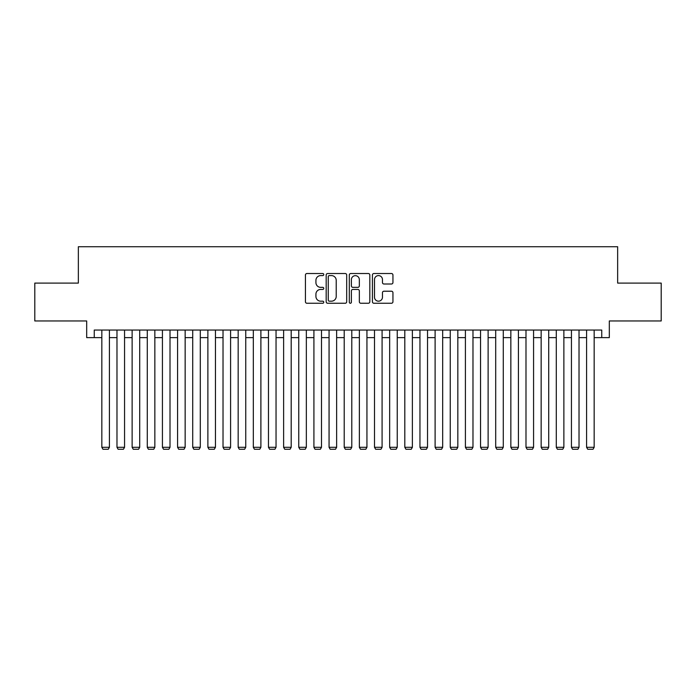<?xml version="1.0" encoding="UTF-8"?>
<svg xmlns="http://www.w3.org/2000/svg" width="696" height="696" viewBox="0 0 696 696"><rect width="100%" height="100%" fill="white"/><g stroke="black" fill="none" stroke-linecap="round" stroke-linejoin="round"><path stroke-width="1.04" d="M323.762 274.563A1.044 1.044 0 0 0 322.718 273.519L306.927 273.519A1.488 1.488 0 0 0 305.44 275.007L305.44 301.768A1.488 1.488 0 0 0 306.927 303.256L322.718 303.256A1.044 1.044 0 0 0 323.762 302.221A1.044 1.044 0 0 0 322.718 301.177L320.673 301.177A4.759 4.759 0 0 1 315.923 296.418L315.923 294.19A4.759 4.759 0 0 1 320.673 289.432L322.718 289.432A1.044 1.044 0 0 0 323.762 288.388A1.044 1.044 0 0 0 322.718 287.352L320.673 287.352A4.759 4.759 0 0 1 315.923 282.593L315.923 280.358A4.759 4.759 0 0 1 320.673 275.599L322.718 275.599A1.044 1.044 0 0 0 323.762 274.563M391.457 284.003A1.488 1.488 0 0 0 392.944 282.515L392.944 275.007A1.488 1.488 0 0 0 391.457 273.519L373.909 273.519A1.488 1.488 0 0 0 372.421 275.007L372.421 301.768A1.488 1.488 0 0 0 373.909 303.256L391.457 303.256A1.488 1.488 0 0 0 392.944 301.768L392.944 292.703A1.488 1.488 0 0 0 391.457 291.215L383.948 291.215A1.488 1.488 0 0 0 382.461 292.703L382.461 297.201A3.976 3.976 0 0 1 378.485 301.177A3.976 3.976 0 0 1 374.509 297.201L374.509 279.583A3.976 3.976 0 0 1 378.485 275.599A3.976 3.976 0 0 1 382.461 279.583L382.461 282.515A1.488 1.488 0 0 0 383.948 284.003L391.457 284.003M94.256 337.621L94.256 330.052L601.744 330.052L601.744 337.621L609.313 337.621L609.313 320.96L661.2 320.96L661.2 283.089L617.648 283.089L617.648 246.732L78.352 246.732L78.352 283.089L34.8 283.089L34.8 320.96L86.687 320.96L86.687 337.621L101.834 337.621M346.695 275.007A1.488 1.488 0 0 0 345.216 273.519L327.668 273.519A1.488 1.488 0 0 0 326.18 275.007L326.18 301.768A1.488 1.488 0 0 0 327.668 303.256L345.216 303.256A1.488 1.488 0 0 0 346.695 301.768L346.695 275.007M350.784 273.519L368.332 273.519A1.488 1.488 0 0 1 369.82 275.007L369.82 301.768A1.488 1.488 0 0 1 368.332 303.256L360.824 303.256A1.488 1.488 0 0 1 359.336 301.768L359.336 290.919A1.488 1.488 0 0 0 357.848 289.432L352.872 289.432A1.488 1.488 0 0 0 351.384 290.919L351.384 302.221A1.044 1.044 0 0 1 350.34 303.256A1.044 1.044 0 0 1 349.305 302.221L349.305 275.007A1.488 1.488 0 0 1 350.784 273.519M109.411 337.621L116.98 337.621M124.558 337.621L132.127 337.621M139.705 337.621L147.282 337.621M154.851 337.621L162.429 337.621M170.007 337.621L177.576 337.621M185.153 337.621L192.722 337.621M200.3 337.621L207.878 337.621M215.447 337.621L223.025 337.621M230.594 337.621L238.171 337.621M245.749 337.621L253.318 337.621M260.896 337.621L268.473 337.621M276.042 337.621L283.62 337.621M291.189 337.621L298.767 337.621M306.344 337.621L313.913 337.621M321.491 337.621L329.06 337.621M336.638 337.621L344.215 337.621M351.785 337.621L359.362 337.621M366.94 337.621L374.509 337.621M382.087 337.621L389.656 337.621M397.233 337.621L404.811 337.621M412.38 337.621L419.958 337.621M427.527 337.621L435.104 337.621M442.682 337.621L450.251 337.621M457.829 337.621L465.407 337.621M472.975 337.621L480.553 337.621M488.122 337.621L495.7 337.621M503.278 337.621L510.847 337.621M518.424 337.621L525.993 337.621M533.571 337.621L541.149 337.621M548.718 337.621L556.295 337.621M563.873 337.621L571.442 337.621M579.02 337.621L586.589 337.621M594.167 337.621L601.744 337.621M329.304 275.599A1.044 1.044 0 0 0 328.26 276.643L328.26 300.133A1.044 1.044 0 0 0 329.304 301.177L331.461 301.177A4.759 4.759 0 0 0 336.22 296.418L336.22 280.358A4.759 4.759 0 0 0 331.461 275.599L329.304 275.599M359.336 279.653A3.976 3.976 0 0 0 355.36 275.677A3.976 3.976 0 0 0 351.384 279.653L351.384 285.865A1.488 1.488 0 0 0 352.872 287.352L357.848 287.352A1.488 1.488 0 0 0 359.336 285.865L359.336 279.653M109.411 330.052L109.411 447.302L101.834 447.302L101.834 330.052M109.411 447.302L108.272 449.268L102.973 449.268L101.834 447.302M124.558 330.052L124.558 447.302L116.98 447.302L116.98 330.052M124.558 447.302L123.418 449.268L118.12 449.268L116.98 447.302M139.705 330.052L139.705 447.302L132.127 447.302L132.127 330.052M139.705 447.302L138.565 449.268L133.267 449.268L132.127 447.302M154.851 330.052L154.851 447.302L147.282 447.302L147.282 330.052M154.851 447.302L153.72 449.268L148.413 449.268L147.282 447.302M170.007 330.052L170.007 447.302L162.429 447.302L162.429 330.052M170.007 447.302L168.867 449.268L163.56 449.268L162.429 447.302M185.153 330.052L185.153 447.302L177.576 447.302L177.576 330.052M185.153 447.302L184.014 449.268L178.715 449.268L177.576 447.302M200.3 330.052L200.3 447.302L192.722 447.302L192.722 330.052M200.3 447.302L199.16 449.268L193.862 449.268L192.722 447.302M215.447 330.052L215.447 447.302L207.878 447.302L207.878 330.052M215.447 447.302L214.316 449.268L209.009 449.268L207.878 447.302M230.594 330.052L230.594 447.302L223.025 447.302L223.025 330.052M230.594 447.302L229.463 449.268L224.155 449.268L223.025 447.302M245.749 330.052L245.749 447.302L238.171 447.302L238.171 330.052M245.749 447.302L244.609 449.268L239.311 449.268L238.171 447.302M260.896 330.052L260.896 447.302L253.318 447.302L253.318 330.052M260.896 447.302L259.756 449.268L254.458 449.268L253.318 447.302M276.042 330.052L276.042 447.302L268.473 447.302L268.473 330.052M276.042 447.302L274.911 449.268L269.604 449.268L268.473 447.302M291.189 330.052L291.189 447.302L283.62 447.302L283.62 330.052M291.189 447.302L290.058 449.268L284.751 449.268L283.62 447.302M306.344 330.052L306.344 447.302L298.767 447.302L298.767 330.052M306.344 447.302L305.205 449.268L299.906 449.268L298.767 447.302M321.491 330.052L321.491 447.302L313.913 447.302L313.913 330.052M321.491 447.302L320.351 449.268L315.053 449.268L313.913 447.302M336.638 330.052L336.638 447.302L329.06 447.302L329.06 330.052M336.638 447.302L335.498 449.268L330.2 449.268L329.06 447.302M351.785 330.052L351.785 447.302L344.215 447.302L344.215 330.052M351.785 447.302L350.654 449.268L345.346 449.268L344.215 447.302M366.94 330.052L366.94 447.302L359.362 447.302L359.362 330.052M366.94 447.302L365.8 449.268L360.502 449.268L359.362 447.302M382.087 330.052L382.087 447.302L374.509 447.302L374.509 330.052M382.087 447.302L380.947 449.268L375.649 449.268L374.509 447.302M397.233 330.052L397.233 447.302L389.656 447.302L389.656 330.052M397.233 447.302L396.094 449.268L390.795 449.268L389.656 447.302M412.38 330.052L412.38 447.302L404.811 447.302L404.811 330.052M412.38 447.302L411.249 449.268L405.942 449.268L404.811 447.302M427.527 330.052L427.527 447.302L419.958 447.302L419.958 330.052M427.527 447.302L426.396 449.268L421.089 449.268L419.958 447.302M442.682 330.052L442.682 447.302L435.104 447.302L435.104 330.052M442.682 447.302L441.542 449.268L436.244 449.268L435.104 447.302M457.829 330.052L457.829 447.302L450.251 447.302L450.251 330.052M457.829 447.302L456.689 449.268L451.391 449.268L450.251 447.302M472.975 330.052L472.975 447.302L465.407 447.302L465.407 330.052M472.975 447.302L471.845 449.268L466.538 449.268L465.407 447.302M488.122 330.052L488.122 447.302L480.553 447.302L480.553 330.052M488.122 447.302L486.991 449.268L481.684 449.268L480.553 447.302M503.278 330.052L503.278 447.302L495.7 447.302L495.7 330.052M503.278 447.302L502.138 449.268L496.84 449.268L495.7 447.302M518.424 330.052L518.424 447.302L510.847 447.302L510.847 330.052M518.424 447.302L517.285 449.268L511.986 449.268L510.847 447.302M533.571 330.052L533.571 447.302L525.993 447.302L525.993 330.052M533.571 447.302L532.44 449.268L527.133 449.268L525.993 447.302M548.718 330.052L548.718 447.302L541.149 447.302L541.149 330.052M548.718 447.302L547.587 449.268L542.28 449.268L541.149 447.302M563.873 330.052L563.873 447.302L556.295 447.302L556.295 330.052M563.873 447.302L562.733 449.268L557.435 449.268L556.295 447.302M579.02 330.052L579.02 447.302L571.442 447.302L571.442 330.052M579.02 447.302L577.88 449.268L572.582 449.268L571.442 447.302M594.167 330.052L594.167 447.302L586.589 447.302L586.589 330.052M594.167 447.302L593.027 449.268L587.728 449.268L586.589 447.302"/></g></svg>
